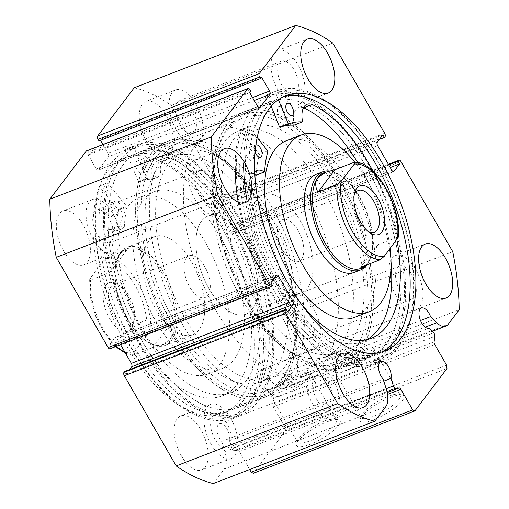 <?xml version="1.0" encoding="UTF-8"?>
<svg xmlns="http://www.w3.org/2000/svg" width="509" height="509" viewBox="0 0 509 509"><rect width="100%" height="100%" fill="white"/><g stroke="black" fill="none" stroke-linecap="round" stroke-linejoin="round"><path stroke-width="0.38" stroke-dasharray="2.54 1.91" d="M124.985 149.601L138.645 182.044A109.403 54.705 -111.1 0 1 140.738 181.128A109.403 54.705 -111.1 0 1 152.325 179.27L152.484 178.844A22.281 11.141 -111.1 0 1 156.931 161.175A22.281 11.141 -111.1 0 1 161.862 161.347L170.356 158.051A126.754 63.377 -111.1 0 1 226.957 215.231A126.754 63.377 -111.1 0 1 230.927 392.522A126.754 63.377 -111.1 0 1 143.621 333.3A126.754 63.377 -111.1 0 1 111.885 240.884L103.391 244.167A22.281 11.141 -111.1 0 1 108.36 229.985A22.281 11.141 -111.1 0 1 115.486 231.264L115.772 231.054A109.403 54.705 -111.1 0 1 118.769 210.211L99.128 186.23A144.645 72.323 68.9 0 0 132.582 350.567A144.645 72.323 68.9 0 0 232.206 418.15A144.645 72.323 68.9 0 0 227.676 215.835A144.645 72.323 68.9 0 0 128.052 148.253A144.645 72.323 68.9 0 0 124.985 149.601L133.479 146.325L147.152 178.754A109.403 54.705 -111.1 0 1 149.239 177.851A109.403 54.705 -111.1 0 1 160.825 175.993L160.984 175.567A22.281 11.141 -111.1 0 1 165.425 157.898A22.281 11.141 -111.1 0 1 170.356 158.064L170.356 158.051M150.301 160.831A6.572 3.289 68.9 0 0 145.771 157.758A6.572 3.289 68.9 0 0 145.975 166.958A6.572 3.289 68.9 0 0 150.505 170.031A6.572 3.289 68.9 0 0 150.301 160.831M141.801 164.114A6.572 3.289 68.9 0 0 137.271 161.041A6.572 3.289 68.9 0 0 137.481 170.235A6.572 3.289 68.9 0 0 142.005 173.308A6.572 3.289 68.9 0 0 141.801 164.114M119.787 204.064A6.572 3.289 68.9 0 0 115.257 200.991A6.572 3.289 68.9 0 0 115.46 210.192A6.572 3.289 68.9 0 0 119.99 213.258A6.572 3.289 68.9 0 0 119.787 204.064M111.286 207.348A6.572 3.289 68.9 0 0 106.756 204.274A6.572 3.289 68.9 0 0 106.966 213.468A6.572 3.289 68.9 0 0 111.49 216.541A6.572 3.289 68.9 0 0 111.286 207.348M161.856 161.328A126.754 63.377 -111.1 0 1 218.456 218.514A126.754 63.377 -111.1 0 1 222.427 395.798A126.754 63.377 -111.1 0 1 135.127 336.576A126.754 63.377 -111.1 0 1 103.391 244.167L111.897 240.891A22.281 11.141 -111.1 0 1 116.86 226.709A22.281 11.141 -111.1 0 1 123.986 227.981L124.272 227.771A109.403 54.705 -111.1 0 1 127.269 206.928L107.628 182.954A144.645 72.323 68.9 0 0 141.082 347.284A144.645 72.323 68.9 0 0 240.706 414.867A144.645 72.323 68.9 0 0 236.176 212.552A144.645 72.323 68.9 0 0 136.552 144.97A144.645 72.323 68.9 0 0 133.479 146.325M99.128 186.23L107.628 182.954M147.146 178.761L138.645 182.044L147.152 178.754M161.862 161.347L170.356 158.064M245.523 305.375A120.977 60.488 68.9 0 0 325.677 356.707A120.977 60.488 68.9 0 0 318.723 182.305A120.977 60.488 68.9 0 0 238.568 130.972A120.977 60.488 68.9 0 0 245.523 305.375M256.148 301.277A120.977 60.488 68.9 0 0 336.303 352.603A120.977 60.488 68.9 0 0 329.348 178.207A120.977 60.488 68.9 0 0 249.194 126.875A120.977 60.488 68.9 0 0 256.148 301.277M301.061 292.91L354.181 272.41A52.599 26.303 68.9 0 0 351.159 196.589A52.599 26.303 68.9 0 0 316.305 174.269L263.185 194.769A52.599 26.303 68.9 0 0 266.207 270.597A52.599 26.303 68.9 0 0 301.061 292.91A52.599 26.303 68.9 0 0 298.039 217.088A52.599 26.303 68.9 0 0 263.185 194.769M354.455 317.412A94.68 47.337 68.9 0 0 349.015 180.924A94.68 47.337 68.9 0 0 286.287 140.751M390.11 248.583A94.68 47.337 68.9 0 0 363.89 175.185A94.68 47.337 68.9 0 0 354.722 162.186M251.37 309.3A136.756 68.378 68.9 0 0 341.984 367.326A136.756 68.378 68.9 0 0 334.12 170.178A136.756 68.378 68.9 0 0 243.512 112.152A136.756 68.378 68.9 0 0 251.37 309.3M278.996 298.643A136.756 68.378 68.9 0 0 369.61 356.669A136.756 68.378 68.9 0 0 361.746 159.521A136.756 68.378 68.9 0 0 271.138 101.495A136.756 68.378 68.9 0 0 278.996 298.643M241.909 376.412A120.977 60.488 -111.1 0 1 162.225 261.499A120.977 60.488 -111.1 0 1 183.323 152.293A120.977 60.488 -111.1 0 1 211.846 153.909A120.977 60.488 -111.1 0 1 291.53 268.816A120.977 60.488 -111.1 0 1 270.432 378.028A120.977 60.488 -111.1 0 1 241.909 376.412M231.283 380.509A120.977 60.488 -111.1 0 1 151.599 265.603A120.977 60.488 -111.1 0 1 172.697 156.397A120.977 60.488 -111.1 0 1 201.22 158.006A120.977 60.488 -111.1 0 1 280.904 272.919A120.977 60.488 -111.1 0 1 259.806 382.125A120.977 60.488 -111.1 0 1 231.283 380.509M167.219 237.289A52.599 26.303 -111.1 0 1 201.863 287.248A52.599 26.303 -111.1 0 1 192.695 334.731A52.599 26.303 -111.1 0 1 180.288 334.031A52.599 26.303 -111.1 0 1 145.644 284.067A52.599 26.303 -111.1 0 1 154.819 236.59A52.599 26.303 -111.1 0 1 167.219 237.289M220.34 216.789A52.599 26.303 -111.1 0 1 254.984 266.748A52.599 26.303 -111.1 0 1 245.815 314.231A52.599 26.303 -111.1 0 1 233.408 313.531A52.599 26.303 -111.1 0 1 198.764 263.567A52.599 26.303 -111.1 0 1 207.939 216.09A52.599 26.303 -111.1 0 1 220.34 216.789M200.393 366.989A94.68 47.337 -111.1 0 1 138.034 277.055A94.68 47.337 -111.1 0 1 154.545 191.588A94.68 47.337 -111.1 0 1 176.865 192.854A94.68 47.337 -111.1 0 1 239.224 282.781A94.68 47.337 -111.1 0 1 222.713 368.249A94.68 47.337 -111.1 0 1 200.393 366.989M185.518 372.728A94.68 47.337 -111.1 0 1 123.159 282.794A94.68 47.337 -111.1 0 1 139.67 197.333A94.68 47.337 -111.1 0 1 161.996 198.593A94.68 47.337 -111.1 0 1 224.348 288.52A94.68 47.337 -111.1 0 1 207.844 373.988A94.68 47.337 -111.1 0 1 185.518 372.728M233.243 395.022A136.756 68.378 -111.1 0 1 143.169 265.125A136.756 68.378 -111.1 0 1 167.016 141.674A136.756 68.378 -111.1 0 1 199.261 143.5A136.756 68.378 -111.1 0 1 289.335 273.397A136.756 68.378 -111.1 0 1 265.488 396.848A136.756 68.378 -111.1 0 1 233.243 395.022M205.617 405.679A136.756 68.378 -111.1 0 1 115.543 275.783A136.756 68.378 -111.1 0 1 139.39 152.331A136.756 68.378 -111.1 0 1 171.641 154.157A136.756 68.378 -111.1 0 1 261.715 284.054A136.756 68.378 -111.1 0 1 237.862 407.505A136.756 68.378 -111.1 0 1 205.617 405.679M243.639 163.065A144.645 72.323 -111.1 0 1 248.462 126.76L239.962 130.043L259.45 154.52A109.403 54.705 68.9 0 0 256.11 175.013L256.097 175.102M247.469 157.281A6.572 3.289 -111.1 0 1 247.336 148.208A6.572 3.289 -111.1 0 1 251.93 151.396A6.572 3.289 -111.1 0 1 252.07 160.475A6.572 3.289 -111.1 0 1 247.469 157.281M255.092 152.14A6.572 3.289 -111.1 0 1 255.83 144.925A6.572 3.289 -111.1 0 1 255.893 144.9M278.951 115.715A6.572 3.289 -111.1 0 1 278.817 106.635A6.572 3.289 -111.1 0 1 283.411 109.823A6.572 3.289 -111.1 0 1 283.551 118.902A6.572 3.289 -111.1 0 1 278.951 115.715M254.729 171.959A22.281 11.141 68.9 0 0 251.91 184.226L243.397 187.503A126.754 63.377 68.9 0 0 274.096 280.122A126.754 63.377 68.9 0 0 362.713 341.615A126.754 63.377 68.9 0 0 366.849 339.668M251.898 184.22A126.754 63.377 68.9 0 0 282.59 276.845A126.754 63.377 68.9 0 0 301.843 304.84M391.014 261.753A126.754 63.377 68.9 0 0 360.067 166.596A126.754 63.377 68.9 0 0 357.668 162.524M396.861 239.669A126.754 63.377 68.9 0 0 372.83 171.062M278.391 99.694L275.134 91.544A144.645 72.323 -111.1 0 1 276.794 90.85A144.645 72.323 -111.1 0 1 377.926 161.022A144.645 72.323 -111.1 0 1 380.948 360.747A144.645 72.323 -111.1 0 1 279.816 290.582A144.645 72.323 -111.1 0 1 247.177 201.519M275.134 91.544L266.633 94.82A144.645 72.323 -111.1 0 1 268.294 94.133A144.645 72.323 -111.1 0 1 369.426 164.299A144.645 72.323 -111.1 0 1 372.448 364.03A144.645 72.323 -111.1 0 1 271.316 293.858A144.645 72.323 -111.1 0 1 238.212 202.137M235.139 166.341A144.645 72.323 -111.1 0 1 239.962 130.043M271.208 106.254L266.633 94.82M303.739 107.857A126.754 63.377 68.9 0 0 303.72 107.844L312.221 104.568M248.462 126.76L257.172 137.494M251.91 184.226L243.397 187.503A22.281 11.141 68.9 0 1 248.411 173.754A22.281 11.141 68.9 0 1 254.863 174.632M303.472 107.762A22.281 11.141 68.9 0 0 298.516 107.584A22.281 11.141 68.9 0 0 293.986 124.807L293.935 125.176M282.018 126.633A109.403 54.705 68.9 0 0 280.981 127.008A109.403 54.705 68.9 0 0 279.963 127.428M386.974 391.606L233.981 450.65A2.628 1.317 -111.1 0 1 232.314 449.332A2.628 1.317 -111.1 0 1 231.862 448.289L386.172 388.742M213.284 483.55L224.265 469.043A19.635 9.817 68.9 0 0 224.838 451.578L221.714 441.468A10.784 5.389 -111.1 0 1 219.716 438.669A10.784 5.389 -111.1 0 1 219.494 423.781A10.784 5.389 -111.1 0 1 227.033 429.011A10.784 5.389 -111.1 0 1 229.508 440.679L231.862 448.289M221.714 441.468L383.201 379.148M388.456 164.413L237.239 222.77A2.628 1.317 -111.1 0 1 237.557 222.522A2.628 1.317 -111.1 0 1 239.395 223.795L291.263 313.989A210.395 105.198 -111.1 0 1 297.708 372.066L286.72 386.573A19.635 9.817 -111.1 0 1 284.327 388.437A19.635 9.817 -111.1 0 1 275.223 385.046L269.045 378.97A10.784 5.389 68.9 0 0 267.486 375.591A10.784 5.389 68.9 0 0 259.946 370.361A10.784 5.389 68.9 0 0 260.175 385.249A10.784 5.389 68.9 0 0 267.46 390.562L428.953 328.241M361.746 416.426A25.132 6.439 -29.9 0 0 360.194 419.193A25.132 6.439 -29.9 0 0 376.399 418.665A25.132 6.439 -29.9 0 0 402.358 400.755A25.132 6.439 -29.9 0 0 402.212 395.035A25.132 6.439 -29.9 0 0 381.865 401.346A25.132 6.439 -29.9 0 0 361.746 416.426M398.967 399.374A22.504 5.764 150.1 0 1 378.314 414.211A22.504 5.764 150.1 0 1 361.282 417.603A22.504 5.764 150.1 0 1 361.212 415.878A22.504 5.764 150.1 0 1 362.605 413.403A22.504 5.764 150.1 0 1 380.617 399.902A22.504 5.764 150.1 0 1 398.833 394.246A22.504 5.764 150.1 0 1 400.29 395.169A22.504 5.764 150.1 0 1 398.967 399.374M298 441.029A25.132 6.439 -29.9 0 0 296.448 443.797A25.132 6.439 -29.9 0 0 312.653 443.263A25.132 6.439 -29.9 0 0 338.612 425.359A25.132 6.439 -29.9 0 0 338.466 419.632A25.132 6.439 -29.9 0 0 318.119 425.944A25.132 6.439 -29.9 0 0 298 441.029M335.221 423.972A22.504 5.764 150.1 0 1 314.568 438.809A22.504 5.764 150.1 0 1 297.53 442.206A22.504 5.764 150.1 0 1 297.466 440.482A22.504 5.764 150.1 0 1 298.859 438.007A22.504 5.764 150.1 0 1 316.872 424.5A22.504 5.764 150.1 0 1 335.087 418.85A22.504 5.764 150.1 0 1 336.544 419.772A22.504 5.764 150.1 0 1 335.221 423.972M261.741 209.193A134.128 67.061 68.9 0 0 212.947 153.152A134.128 67.061 68.9 0 0 140.42 182.165A134.128 67.061 68.9 0 0 170.763 329.329A134.128 67.061 68.9 0 0 291.803 357.49A134.128 67.061 68.9 0 0 261.741 209.193M173.779 327.332A131.5 65.75 -111.1 0 1 171.037 145.759A131.5 65.75 -111.1 0 1 215.135 154.609A131.5 65.75 -111.1 0 1 262.975 209.549A131.5 65.75 -111.1 0 1 292.446 354.938A131.5 65.75 -111.1 0 1 281.744 378.632L286.522 375.082L290.537 374.35L290.238 375.356L285.371 378.741L281.42 379.593L281.744 378.632A131.5 65.75 -111.1 0 1 265.717 391.122A131.5 65.75 -111.1 0 1 173.779 327.332M247.259 299.807A134.128 67.061 -111.1 0 1 217.197 151.51A134.128 67.061 -111.1 0 1 338.237 179.671A134.128 67.061 -111.1 0 1 368.58 326.835A134.128 67.061 -111.1 0 1 296.053 355.848A134.128 67.061 -111.1 0 1 247.259 299.807M335.221 181.668A131.5 65.75 68.9 0 0 243.283 117.878A131.5 65.75 68.9 0 0 216.554 154.062A131.5 65.75 68.9 0 0 246.025 299.451A131.5 65.75 68.9 0 0 293.865 354.391A131.5 65.75 68.9 0 0 337.963 363.241A131.5 65.75 68.9 0 0 353.984 350.752L349.117 354.137L345.166 354.989L345.49 354.035L350.268 350.485L354.283 349.747L353.984 350.752A131.5 65.75 68.9 0 0 335.221 181.668M294.679 383.067A5.262 1.349 150.1 0 1 289.85 386.535A5.262 1.349 150.1 0 1 285.867 387.33A5.262 1.349 150.1 0 1 286.179 386.35A5.262 1.349 150.1 0 1 291.002 382.876A5.262 1.349 150.1 0 1 294.985 382.087A5.262 1.349 150.1 0 1 294.679 383.067M358.425 358.47A5.262 1.349 150.1 0 1 353.596 361.937A5.262 1.349 150.1 0 1 349.613 362.726A5.262 1.349 150.1 0 1 349.925 361.746A5.262 1.349 150.1 0 1 354.748 358.279A5.262 1.349 150.1 0 1 358.73 357.483A5.262 1.349 150.1 0 1 358.425 358.47M308.607 377.691A22.504 5.764 150.1 0 1 287.954 392.528A22.504 5.764 150.1 0 1 270.922 395.926A22.504 5.764 150.1 0 1 272.245 391.72A22.504 5.764 150.1 0 1 292.898 376.883A22.504 5.764 150.1 0 1 309.93 373.491A22.504 5.764 150.1 0 1 308.607 377.691M372.353 353.093A22.504 5.764 150.1 0 1 351.7 367.931A22.504 5.764 150.1 0 1 334.668 371.322A22.504 5.764 150.1 0 1 335.991 367.123A22.504 5.764 150.1 0 1 356.644 352.285A22.504 5.764 150.1 0 1 373.682 348.888A22.504 5.764 150.1 0 1 372.353 353.093M262.676 207.958A136.889 68.441 -111.1 0 1 265.539 396.969A136.889 68.441 -111.1 0 1 169.828 330.564A136.889 68.441 -111.1 0 1 166.971 141.553A136.889 68.441 -111.1 0 1 262.676 207.958M235.056 218.615A136.889 68.441 -111.1 0 1 237.913 407.626A136.889 68.441 -111.1 0 1 142.202 341.227A136.889 68.441 -111.1 0 1 139.345 152.21A136.889 68.441 -111.1 0 1 235.056 218.615M237.016 216.026A142.673 71.336 -111.1 0 1 239.993 413.028A142.673 71.336 -111.1 0 1 140.242 343.817A142.673 71.336 -111.1 0 1 137.265 146.815A142.673 71.336 -111.1 0 1 237.016 216.026M227.879 219.551A142.673 71.336 -111.1 0 1 230.857 416.553A142.673 71.336 -111.1 0 1 131.106 347.342A142.673 71.336 -111.1 0 1 128.128 150.34A142.673 71.336 -111.1 0 1 227.879 219.551M225.92 222.14A136.889 68.441 -111.1 0 1 228.776 411.157A136.889 68.441 -111.1 0 1 133.065 344.752A136.889 68.441 -111.1 0 1 130.209 155.735A136.889 68.441 -111.1 0 1 225.92 222.14M220.181 224.354A136.889 68.441 -111.1 0 1 223.037 413.372A136.889 68.441 -111.1 0 1 127.326 346.966A136.889 68.441 -111.1 0 1 124.47 157.949A136.889 68.441 -111.1 0 1 220.181 224.354M246.324 301.042A136.889 68.441 -111.1 0 1 243.461 112.031A136.889 68.441 -111.1 0 1 339.172 178.436A136.889 68.441 -111.1 0 1 342.029 367.447A136.889 68.441 -111.1 0 1 246.324 301.042M273.944 290.385A136.889 68.441 -111.1 0 1 271.087 101.374A136.889 68.441 -111.1 0 1 366.798 167.773A136.889 68.441 -111.1 0 1 369.655 356.79A136.889 68.441 -111.1 0 1 273.944 290.385M271.984 292.974A142.673 71.336 -111.1 0 1 269.007 95.972A142.673 71.336 -111.1 0 1 368.758 165.183A142.673 71.336 -111.1 0 1 371.735 362.185A142.673 71.336 -111.1 0 1 271.984 292.974M281.121 289.449A142.673 71.336 -111.1 0 1 278.143 92.447A142.673 71.336 -111.1 0 1 377.894 161.658A142.673 71.336 -111.1 0 1 380.872 358.66A142.673 71.336 -111.1 0 1 281.121 289.449M381.61 352.031A136.889 68.441 -111.1 0 1 378.791 353.265A136.889 68.441 -111.1 0 1 283.08 286.86A136.889 68.441 -111.1 0 1 280.224 97.843A136.889 68.441 -111.1 0 1 283.144 96.869M278.232 90.526A28.93 14.462 -111.1 0 1 277.628 50.582A28.93 14.462 -111.1 0 1 297.854 64.618A28.93 14.462 -111.1 0 1 298.459 104.561A28.93 14.462 -111.1 0 1 278.232 90.526M195.284 200.062A28.93 14.462 -111.1 0 1 194.68 160.119A28.93 14.462 -111.1 0 1 214.906 174.154A28.93 14.462 -111.1 0 1 215.511 214.098A28.93 14.462 -111.1 0 1 195.284 200.062M396.091 295.487A28.93 14.462 -111.1 0 1 395.487 255.543A28.93 14.462 -111.1 0 1 415.713 269.579A28.93 14.462 -111.1 0 1 416.317 309.523A28.93 14.462 -111.1 0 1 396.091 295.487M313.137 405.024A28.93 14.462 -111.1 0 1 312.532 365.08A28.93 14.462 -111.1 0 1 332.759 379.11A28.93 14.462 -111.1 0 1 333.363 419.06A28.93 14.462 -111.1 0 1 313.137 405.024M146.49 141.368A28.93 14.462 -111.1 0 1 145.886 101.425A28.93 14.462 -111.1 0 1 166.112 115.454A28.93 14.462 -111.1 0 1 166.717 155.404A28.93 14.462 -111.1 0 1 146.49 141.368M176.241 129.89A28.93 14.462 -111.1 0 1 175.637 89.94A28.93 14.462 -111.1 0 1 195.863 103.976A28.93 14.462 -111.1 0 1 196.468 143.92A28.93 14.462 -111.1 0 1 176.241 129.89M63.542 250.905A28.93 14.462 -111.1 0 1 62.938 210.961A28.93 14.462 -111.1 0 1 83.164 224.991A28.93 14.462 -111.1 0 1 83.769 264.934A28.93 14.462 -111.1 0 1 63.542 250.905M93.287 239.421A28.93 14.462 -111.1 0 1 92.683 199.477A28.93 14.462 -111.1 0 1 112.909 213.513A28.93 14.462 -111.1 0 1 113.513 253.457A28.93 14.462 -111.1 0 1 93.287 239.421M264.349 346.33A28.93 14.462 -111.1 0 1 263.745 306.38A28.93 14.462 -111.1 0 1 283.971 320.416A28.93 14.462 -111.1 0 1 284.576 360.359A28.93 14.462 -111.1 0 1 264.349 346.33M294.094 334.846A28.93 14.462 -111.1 0 1 293.489 294.902A28.93 14.462 -111.1 0 1 313.716 308.938A28.93 14.462 -111.1 0 1 314.32 348.881A28.93 14.462 -111.1 0 1 294.094 334.846M181.395 455.86A28.93 14.462 -111.1 0 1 180.79 415.917A28.93 14.462 -111.1 0 1 201.017 429.952A28.93 14.462 -111.1 0 1 201.621 469.896A28.93 14.462 -111.1 0 1 181.395 455.86M211.146 444.382A28.93 14.462 -111.1 0 1 210.541 404.439A28.93 14.462 -111.1 0 1 230.768 418.474A28.93 14.462 -111.1 0 1 231.372 458.418A28.93 14.462 -111.1 0 1 211.146 444.382M226.931 423.539A17.618 8.812 68.9 0 0 214.613 414.988A17.618 8.812 68.9 0 0 214.983 439.318A17.618 8.812 68.9 0 0 227.3 447.869A17.618 8.812 68.9 0 0 226.931 423.539M316.973 399.959A17.618 8.812 -111.1 0 1 316.604 375.629A17.618 8.812 -111.1 0 1 328.929 384.174A17.618 8.812 -111.1 0 1 329.291 408.504A17.618 8.812 -111.1 0 1 316.973 399.959M309.886 314.002A17.618 8.812 68.9 0 0 297.561 305.451A17.618 8.812 68.9 0 0 297.93 329.781A17.618 8.812 68.9 0 0 310.248 338.332A17.618 8.812 68.9 0 0 309.886 314.002M399.928 290.423A17.618 8.812 -111.1 0 1 399.559 266.092A17.618 8.812 -111.1 0 1 411.876 274.644A17.618 8.812 -111.1 0 1 412.245 298.974A17.618 8.812 -111.1 0 1 399.928 290.423M109.072 218.577A17.618 8.812 68.9 0 0 96.755 210.026A17.618 8.812 68.9 0 0 97.124 234.356A17.618 8.812 68.9 0 0 109.441 242.908A17.618 8.812 68.9 0 0 109.072 218.577M199.114 194.998A17.618 8.812 -111.1 0 1 198.752 170.668A17.618 8.812 -111.1 0 1 211.07 179.219A17.618 8.812 -111.1 0 1 211.439 203.549A17.618 8.812 -111.1 0 1 199.114 194.998M192.027 109.041A17.618 8.812 68.9 0 0 179.709 100.496A17.618 8.812 68.9 0 0 180.071 124.826A17.618 8.812 68.9 0 0 192.396 133.371A17.618 8.812 68.9 0 0 192.027 109.041M282.069 85.461A17.618 8.812 -111.1 0 1 281.7 61.131A17.618 8.812 -111.1 0 1 294.017 69.682A17.618 8.812 -111.1 0 1 294.387 94.012A17.618 8.812 -111.1 0 1 282.069 85.461M86.625 150.798A2.628 1.317 -111.1 0 1 88.464 152.076L249.957 89.756M257.758 106.597L96.265 168.918L88.28 155.029L89.355 153.616L88.464 152.076M96.265 168.918A2.628 1.317 68.9 0 0 98.103 170.191A2.628 1.317 68.9 0 0 98.428 169.942L259.189 107.902M254.239 100.477L108.417 156.747L98.428 169.942M108.417 156.747A2.628 1.317 68.9 0 0 108.042 153.368L252.579 97.588M98.988 140.898L100.057 139.485L100.528 140.299M102.945 144.505L108.042 153.368M134.23 87.771A210.395 105.198 -111.1 0 1 171.31 105.388L223.177 195.59A2.628 1.317 -111.1 0 1 223.553 198.968L385.039 136.647M377.277 142.246L215.784 204.567L221.402 197.148L222.923 199.795L223.553 198.968M215.784 204.567A2.628 1.317 68.9 0 0 216.16 207.952L377.653 145.631M391.847 170.311L230.354 232.632L216.16 207.952M230.354 232.632A2.628 1.317 68.9 0 0 232.193 233.911A2.628 1.317 68.9 0 0 232.511 233.663L393.279 171.622M237.239 222.77L236.615 223.597L238.136 226.238L232.511 233.663M267.46 390.562L272.118 395.137A2.628 1.317 -111.1 0 1 273.371 398.636L272.614 404.159A2.628 1.317 68.9 0 0 273.25 406.837L285.116 427.471L285.492 430.849L253.38 473.255M249.658 469.514L239.357 451.591A2.628 1.317 68.9 0 0 237.69 450.274L387.196 392.579M233.981 450.65L237.69 450.274M129.56 369.604L126.105 374.172L124.584 371.525M274.497 277.965L117.153 338.689L120.608 344.688M117.153 338.689A2.628 1.317 68.9 0 0 115.314 337.41A2.628 1.317 68.9 0 0 114.996 337.658L276.489 275.337M271.761 286.23L110.275 348.55L110.898 347.723L109.378 345.083L114.996 337.658M110.275 348.55A2.628 1.317 -111.1 0 1 109.95 348.799M171.31 105.388L332.797 43.074M452.749 251.675L291.263 313.989M297.708 372.066L459.194 309.752M446.603 365.15L285.116 427.471M285.492 430.849L446.978 368.529M287.598 311.852L126.105 374.172M270.864 282.762L109.378 345.083M272.385 285.403L110.898 347.723M379.44 139.396L222.923 199.795M382.895 134.828L221.402 197.148M390.25 167.537L238.136 226.238M388.73 164.891L236.615 223.597M250.842 91.296L89.355 153.616M249.773 92.708L88.28 155.029M261.55 77.164L100.057 139.485M269.045 378.97L420.485 320.524M229.508 440.679L383.818 381.126M131.055 328.801A26.035 13.018 -111.1 0 1 109.677 318.64A26.035 13.018 -111.1 0 1 105.961 285.161A26.035 13.018 -111.1 0 1 117.865 284.442A26.035 13.018 -111.1 0 1 133.173 324.106A26.035 13.018 -111.1 0 1 131.055 328.801M110.714 287.101A22.351 11.179 68.9 0 0 112.374 312.927A22.351 11.179 68.9 0 0 129.534 326.689A22.351 11.179 68.9 0 0 132.257 324.564A22.351 11.179 68.9 0 0 134.077 320.536A22.351 11.179 68.9 0 0 120.932 286.478A22.351 11.179 68.9 0 0 113.437 284.976A22.351 11.179 68.9 0 0 110.714 287.101M186.358 257.904A22.351 11.179 68.9 0 0 188.018 283.736A22.351 11.179 68.9 0 0 205.178 297.498A22.351 11.179 68.9 0 0 207.901 295.373A22.351 11.179 68.9 0 0 209.377 278.55A22.351 11.179 68.9 0 0 204.917 266.996A22.351 11.179 68.9 0 0 189.081 255.785A22.351 11.179 68.9 0 0 186.358 257.904M150.696 332.377L146.56 335.851A48.654 24.33 68.9 0 0 135.006 285.193A48.654 24.33 68.9 0 0 103.473 260.92L107.609 257.446A51.282 25.641 -111.1 0 1 138.028 283.195A51.282 25.641 -111.1 0 1 150.696 332.377L169.821 324.997C172.774 330.78 172.761 335.679 169.783 339.707A51.282 25.641 68.9 0 0 165.959 280.446A51.282 25.641 68.9 0 0 126.607 248.882A51.282 25.641 68.9 0 0 120.359 253.756A51.282 25.641 68.9 0 0 116.179 262.994A51.282 25.641 68.9 0 0 146.331 341.125A51.282 25.641 68.9 0 0 163.535 344.574A51.282 25.641 68.9 0 0 169.783 339.707L161.677 345.293L152.783 347.494L133.657 354.875A51.282 25.641 -111.1 0 1 125.049 352.413M171.476 340.4A52.599 26.303 68.9 0 0 167.563 279.619A52.599 26.303 68.9 0 0 127.193 247.247A52.599 26.303 68.9 0 0 120.786 252.241A52.599 26.303 68.9 0 0 116.504 261.721A52.599 26.303 68.9 0 0 147.425 341.851A52.599 26.303 68.9 0 0 165.069 345.395A52.599 26.303 68.9 0 0 171.476 340.4M201.532 221.084A52.599 26.303 -111.1 0 1 207.939 216.09A52.599 26.303 -111.1 0 1 248.303 248.462A52.599 26.303 -111.1 0 1 252.222 309.237A52.599 26.303 -111.1 0 1 245.815 314.231A52.599 26.303 -111.1 0 1 205.451 281.859A52.599 26.303 -111.1 0 1 201.532 221.084M301.392 259.291A22.351 11.179 68.9 0 0 299.731 233.466A22.351 11.179 68.9 0 0 282.578 219.703A22.351 11.179 68.9 0 0 279.848 221.829A22.351 11.179 68.9 0 0 278.372 238.651A22.351 11.179 68.9 0 0 282.832 250.205A22.351 11.179 68.9 0 0 298.668 261.416A22.351 11.179 68.9 0 0 301.392 259.291M361.148 268.313A51.282 25.641 68.9 0 0 367.396 263.446A51.282 25.641 68.9 0 0 371.57 254.207A51.282 25.641 68.9 0 0 341.418 176.076A51.282 25.641 68.9 0 0 324.22 172.627M163.51 154.965A131.5 65.75 68.9 0 0 173.308 306.908A131.5 65.75 68.9 0 0 274.217 387.839A131.5 65.75 68.9 0 0 290.238 375.356A131.5 65.75 68.9 0 0 280.446 223.413A131.5 65.75 68.9 0 0 179.537 142.482A131.5 65.75 68.9 0 0 163.51 154.965M197.511 141.846A131.5 65.75 68.9 0 0 207.303 293.788A131.5 65.75 68.9 0 0 308.219 374.719A131.5 65.75 68.9 0 0 324.239 362.236A131.5 65.75 68.9 0 0 314.447 210.287A131.5 65.75 68.9 0 0 213.532 129.362A131.5 65.75 68.9 0 0 197.511 141.846M235.527 207.965A52.599 26.303 68.9 0 0 239.446 268.739A52.599 26.303 68.9 0 0 279.81 301.112A52.599 26.303 68.9 0 0 286.217 296.117A52.599 26.303 68.9 0 0 282.304 235.343A52.599 26.303 68.9 0 0 241.94 202.97A52.599 26.303 68.9 0 0 235.527 207.965M367.084 264.795A52.599 26.303 68.9 0 0 371.246 255.48A52.599 26.303 68.9 0 0 340.324 175.344A52.599 26.303 68.9 0 0 328.948 170.954M354.092 162.326A51.282 25.641 -111.1 0 1 384.511 188.076A51.282 25.641 -111.1 0 1 397.185 237.258L378.06 244.632C373.994 253.126 370.437 259.393 367.396 263.446L365.92 265.246M397.185 237.258L398.14 237.525M378.06 244.632L361.021 267.136M354.188 195.036A22.351 11.179 68.9 0 0 353.679 196.665A22.351 11.179 68.9 0 0 366.817 230.717A22.351 11.179 68.9 0 0 368.287 231.576M107.609 257.446L126.735 250.065L124.75 249.601L120.359 253.756C117.312 257.802 113.755 264.076 109.696 272.563L90.57 279.944L89.609 279.676L90.456 278.111A48.654 24.33 68.9 0 0 102.01 328.769A48.654 24.33 68.9 0 0 133.543 353.042C132.385 354.34 132.423 354.951 133.657 354.875L125.545 353.278M103.473 260.92L90.456 278.111M126.735 250.065L109.696 272.563M169.821 324.997L152.783 347.494M146.56 335.851L133.543 353.042M138.219 181.668L146.719 178.385M118.572 209.504L127.072 206.221M118.769 210.211L127.269 206.928M115.772 231.054L124.272 227.771M115.486 231.264L123.986 227.981M152.325 179.27L160.825 175.993M152.484 178.844L160.984 175.567M267.759 150.53L259.259 153.813M302.486 121.524L293.986 124.807M264.61 171.737L256.11 175.013M267.95 151.237L259.45 154.52M384.664 133.269L223.177 195.59M224.265 469.043L385.758 406.723M239.395 223.795L400.888 161.474M286.72 386.573L448.213 324.252M273.25 406.837L434.737 344.517M387.527 394.411L239.357 451.591M275.223 385.046L425.206 327.166M433.604 332.816L272.118 395.137M273.371 398.636L434.858 336.315M434.107 341.838L272.614 404.159M224.838 451.578L386.331 389.258M116.504 346.273A51.282 25.641 -111.1 0 1 90.57 279.944M137.271 161.041L145.771 157.758M106.756 204.274L115.257 200.991M222.427 395.798L230.927 392.522M232.206 418.15L240.706 414.867M128.052 148.253L136.552 144.97M111.49 216.541L119.99 213.258M142.005 173.308L150.505 170.031M115.651 231.29L124.151 228.013M108.36 229.985L116.86 226.709M140.738 181.128L149.239 177.851M156.931 161.175L165.425 157.898M152.376 179.263L160.876 175.98M325.677 356.707L336.303 352.603M341.984 367.326L369.61 356.669M243.512 112.152L271.138 101.495M238.568 130.972L249.194 126.875M183.323 152.293L172.697 156.397M165.069 345.395L192.695 334.731M154.545 191.588L139.67 197.333M167.016 141.674L139.39 152.331M265.488 396.848L237.862 407.505M222.713 368.249L207.844 373.988M127.193 247.247L154.819 236.59M270.432 378.028L259.806 382.125M255.83 144.925L247.336 148.208M287.311 103.352L278.817 106.635M371.214 338.332L362.713 341.615M380.948 360.747L372.448 364.03M276.794 90.85L268.294 94.133M292.051 115.619L283.551 118.902M260.563 157.192L252.07 160.475M289.481 123.732L280.981 127.008M307.016 104.307L298.516 107.584M256.911 170.477L248.411 173.754M219.494 423.781L380.98 361.46M259.946 370.361L421.439 308.04M361.212 415.878L360.194 419.193M297.466 440.482L296.448 443.797M215.135 154.609L212.947 153.152M216.554 154.062L217.197 151.51M281.42 379.593L285.867 387.33M345.166 354.989L349.613 362.726M270.922 395.926L297.53 442.206M334.668 371.322L361.282 417.603M237.913 407.626L265.539 396.969M230.857 416.553L239.993 413.028M223.037 413.372L228.776 411.157M271.087 101.374L243.461 112.031M278.143 92.447L269.007 95.972M285.963 95.628L280.224 97.843M277.628 50.582L307.379 39.104M194.68 160.119L224.424 148.641M395.487 255.543L425.231 244.066M312.532 365.08L342.283 353.596M175.637 89.94L145.886 101.425M92.683 199.477L62.938 210.961M293.489 294.902L263.745 306.38M210.541 404.439L180.79 415.917M316.604 375.629L214.613 414.988M399.559 266.092L297.561 305.451M198.752 170.668L96.755 210.026M281.7 61.131L179.709 100.496M171.037 145.759L243.283 117.878M265.717 391.122L337.963 363.241M294.387 94.012L192.396 133.371M211.439 203.549L109.441 242.908M412.245 298.974L310.248 338.332M329.291 408.504L227.3 447.869M231.372 458.418L201.621 469.896M314.32 348.881L284.576 360.359M113.513 253.457L83.769 264.934M196.468 143.92L166.717 155.404M333.363 419.06L363.114 407.575M416.317 309.523L446.062 298.039M215.511 214.098L245.255 202.62M298.459 104.561L328.21 93.083M98.103 170.191L259.596 107.87M115.314 337.41L276.807 275.089M237.557 222.522L388.392 164.312M232.193 233.911L393.686 171.59M384.53 351.051L378.791 353.265M380.872 358.66L371.735 362.185M369.655 356.79L342.029 367.447M124.47 157.949L130.209 155.735M128.128 150.34L137.265 146.815M139.345 152.21L166.971 141.553M373.682 348.888L400.29 395.169M309.93 373.491L336.544 419.772M354.283 349.747L358.73 357.483M290.537 374.35L294.985 382.087M293.865 354.391L296.053 355.848M292.446 354.938L291.803 357.49M335.087 418.85L338.466 419.632M398.833 394.246L402.212 395.035M284.327 388.437L432.154 331.391M205.178 297.498L129.534 326.689M282.578 219.703L358.221 190.512M274.217 387.839L308.219 374.719M279.81 301.112L354.181 272.41M241.94 202.97L316.305 174.269M179.537 142.482L213.532 129.362M341.418 176.076L340.324 175.344M371.57 254.207L371.246 255.48M278.372 238.651L279.772 244.746L282.832 250.205M298.668 261.416L374.319 232.225M366.817 230.717L369.884 232.759M353.679 196.665L354.576 193.096M146.331 341.125L147.425 341.851M116.179 262.994L116.504 261.721M126.607 248.882L124.75 249.601M163.535 344.574L161.677 345.293M89.616 279.676L90.335 297.097L95.501 315.904L104.313 333.293L115.492 346.661M209.377 278.55L207.984 272.455L204.917 266.996M189.081 255.785L113.437 284.976M120.932 286.478L117.865 284.442M134.077 320.536L133.173 324.106"/><path stroke-width="0.76" d="M328.948 170.954A52.599 26.303 68.9 0 0 322.681 171.807L316.305 174.269A52.599 26.303 68.9 0 0 319.334 250.097A52.599 26.303 68.9 0 0 354.181 272.41L360.557 269.955A52.599 26.303 68.9 0 0 366.964 264.96A52.599 26.303 68.9 0 0 367.084 264.795M397.294 239.09A48.654 24.33 68.9 0 0 385.746 188.432A48.654 24.33 68.9 0 0 354.207 164.159L341.189 181.35A48.654 24.33 68.9 0 0 352.743 232.009A48.654 24.33 68.9 0 0 384.276 256.281L398.14 237.525C402.065 207.901 376.393 161.442 354.703 162.186A94.68 47.337 68.9 0 0 301.156 135.012L286.287 140.751A94.68 47.337 68.9 0 0 291.727 277.24A94.68 47.337 68.9 0 0 354.455 317.412L369.33 311.667A94.68 47.337 68.9 0 0 390.11 248.583M301.156 135.012A94.68 47.337 68.9 0 0 306.603 271.501A94.68 47.337 68.9 0 0 369.33 311.667M257.172 137.494L267.95 151.237A109.403 54.705 68.9 0 0 264.61 171.737L264.317 171.927A22.281 11.141 68.9 0 0 256.911 170.477A22.281 11.141 68.9 0 0 254.729 171.959M255.893 144.9A6.572 3.289 -111.1 0 1 260.43 148.113A6.572 3.289 -111.1 0 1 260.563 157.192A6.572 3.289 -111.1 0 1 255.97 154.004A6.572 3.289 -111.1 0 1 255.092 152.14M287.451 112.432A6.572 3.289 -111.1 0 1 287.311 103.352A6.572 3.289 -111.1 0 1 291.911 106.54A6.572 3.289 -111.1 0 1 292.051 115.619A6.572 3.289 -111.1 0 1 287.451 112.432M366.849 339.668A126.754 63.377 68.9 0 0 391.014 261.753M301.843 304.84A126.754 63.377 68.9 0 0 371.214 338.332A126.754 63.377 68.9 0 0 396.861 239.669M372.83 171.062A126.754 63.377 68.9 0 0 368.567 163.313A126.754 63.377 68.9 0 0 312.221 104.568A22.281 11.141 68.9 0 0 307.016 104.307A22.281 11.141 68.9 0 0 302.486 121.524L302.321 121.944A109.403 54.705 68.9 0 0 289.481 123.732A109.403 54.705 68.9 0 0 288.463 124.145L278.391 99.694M247.177 201.519A144.645 72.323 -111.1 0 1 243.639 163.065M238.212 202.137A144.645 72.323 -111.1 0 1 235.139 166.341M279.963 127.428L288.457 124.151L279.963 127.428L279.53 127.046L271.208 106.254M357.668 162.524A126.754 63.377 68.9 0 0 303.739 107.857M312.221 104.568L303.727 107.863A22.281 11.141 68.9 0 0 303.472 107.762M293.935 125.176L293.82 125.22A109.403 54.705 68.9 0 0 282.018 126.633M256.097 175.102L255.817 175.211A22.281 11.141 68.9 0 0 254.863 174.632M374.77 421.229L213.284 483.55A210.395 105.198 -111.1 0 1 176.203 465.926L337.69 403.612A210.395 105.198 -111.1 0 0 374.77 421.229L385.758 406.723A19.635 9.817 68.9 0 0 386.331 389.258L383.201 379.148A10.784 5.389 -111.1 0 1 381.209 376.348A10.784 5.389 -111.1 0 1 380.98 361.46A10.784 5.389 -111.1 0 1 388.52 366.69A10.784 5.389 -111.1 0 1 391.001 378.359L393.355 385.968A2.628 1.317 68.9 0 0 393.807 387.012A2.628 1.317 68.9 0 0 395.468 388.329L399.183 387.953A2.628 1.317 -111.1 0 1 400.844 389.27L387.527 394.411M388.392 164.312L399.05 160.201A2.628 1.317 68.9 0 1 400.888 161.474L452.749 251.675A210.395 105.198 -111.1 0 1 459.194 309.752L448.213 324.252A19.635 9.817 -111.1 0 1 445.82 326.116A19.635 9.817 -111.1 0 1 436.716 322.725L430.531 316.649A10.784 5.389 68.9 0 0 428.979 313.27A10.784 5.389 68.9 0 0 421.439 308.04A10.784 5.389 68.9 0 0 421.662 322.929A10.784 5.389 68.9 0 0 428.953 328.241L433.604 332.816A2.628 1.317 68.9 0 1 434.858 336.315L434.107 341.838A2.628 1.317 -111.1 0 0 434.737 344.517L446.603 365.15L446.978 368.529L414.867 410.935L253.38 473.255L251.223 472.225L249.658 469.514M283.144 96.869A136.889 68.441 -111.1 0 1 375.935 164.248A136.889 68.441 -111.1 0 1 381.61 352.031M288.819 284.646A136.889 68.441 -111.1 0 1 285.963 95.628A136.889 68.441 -111.1 0 1 381.674 162.034A136.889 68.441 -111.1 0 1 384.53 351.051A136.889 68.441 -111.1 0 1 288.819 284.646M307.983 79.048A28.93 14.462 -111.1 0 1 307.379 39.104A28.93 14.462 -111.1 0 1 327.605 53.14A28.93 14.462 -111.1 0 1 328.21 93.083A28.93 14.462 -111.1 0 1 307.983 79.048M225.029 188.584A28.93 14.462 -111.1 0 1 224.424 148.641A28.93 14.462 -111.1 0 1 244.651 162.67A28.93 14.462 -111.1 0 1 245.255 202.62A28.93 14.462 -111.1 0 1 225.029 188.584M425.836 284.009A28.93 14.462 -111.1 0 1 425.231 244.066A28.93 14.462 -111.1 0 1 445.458 258.095A28.93 14.462 -111.1 0 1 446.062 298.039A28.93 14.462 -111.1 0 1 425.836 284.009M342.888 393.546A28.93 14.462 -111.1 0 1 342.283 353.596A28.93 14.462 -111.1 0 1 362.51 367.632A28.93 14.462 -111.1 0 1 363.114 407.575A28.93 14.462 -111.1 0 1 342.888 393.546M108.112 347.526L269.605 285.205A2.628 1.317 68.9 0 0 271.443 286.478L109.95 348.799A2.628 1.317 -111.1 0 1 108.112 347.526L56.251 257.325A210.395 105.198 -111.1 0 1 49.806 199.248L86.307 151.046A2.628 1.317 -111.1 0 1 86.625 150.798L248.118 88.477A2.628 1.317 68.9 0 0 247.8 88.731L86.307 151.046M100.528 140.299L102.945 144.505M98.097 139.351L98.988 140.898L260.474 78.577L259.59 77.037L98.097 139.351A2.628 1.317 -111.1 0 1 97.722 135.973L134.23 87.771L295.716 25.45A210.395 105.198 -111.1 0 1 332.797 43.074L384.664 133.269A2.628 1.317 68.9 0 1 385.039 136.647L384.416 137.475L382.895 134.828L377.277 142.246A2.628 1.317 -111.1 0 0 377.653 145.631L391.847 170.311A2.628 1.317 -111.1 0 0 393.686 171.59A2.628 1.317 -111.1 0 0 394.004 171.342L399.622 163.917L398.102 161.277L398.725 160.45L388.456 164.413M176.203 465.926L124.336 375.731A2.628 1.317 -111.1 0 1 123.961 372.353L285.447 310.032L286.077 309.205L287.598 311.852L293.216 304.433L131.723 366.754L129.56 369.604M286.077 309.205L124.584 371.525L123.961 372.353M131.723 366.754A2.628 1.317 68.9 0 0 131.347 363.369L292.84 301.048L278.646 276.368L274.497 277.965M120.608 344.688L131.347 363.369M269.605 285.205L217.737 195.011A210.395 105.198 -111.1 0 1 211.292 136.934L247.8 88.731M271.443 286.478A2.628 1.317 68.9 0 0 271.761 286.23L272.385 285.403L270.864 282.762L276.489 275.337A2.628 1.317 -111.1 0 1 276.807 275.089A2.628 1.317 -111.1 0 1 278.646 276.368M292.84 301.048A2.628 1.317 -111.1 0 1 293.216 304.433M285.447 310.032A2.628 1.317 68.9 0 0 285.823 313.41L124.336 375.731M337.69 403.612L285.823 313.41M251.223 472.225L412.71 409.904L400.844 389.27M412.71 409.904L414.867 410.935M399.05 160.201A2.628 1.317 68.9 0 0 398.725 160.45M97.722 135.973L259.215 73.652L295.716 25.45M259.215 73.652A2.628 1.317 68.9 0 0 259.59 77.037M252.579 97.588L269.528 91.047L261.55 77.164L260.474 78.577M269.528 91.047A2.628 1.317 -111.1 0 1 269.904 94.432L254.239 100.477M259.189 107.902L259.914 107.622L269.904 94.432M259.914 107.622A2.628 1.317 -111.1 0 1 259.596 107.87A2.628 1.317 -111.1 0 1 257.758 106.597L249.773 92.708L250.842 91.296L249.957 89.756A2.628 1.317 68.9 0 0 248.118 88.477M49.806 199.248L211.292 136.934M217.737 195.011L56.251 257.325M384.416 137.475L379.44 139.396M399.622 163.917L390.25 167.537M398.102 161.277L388.73 164.891M420.485 320.524L430.531 316.649M383.818 381.126L391.001 378.359M356.694 188.4A26.035 13.018 -111.1 0 1 378.072 198.561A26.035 13.018 -111.1 0 1 381.788 232.04A26.035 13.018 -111.1 0 1 369.884 232.759A26.035 13.018 -111.1 0 1 354.576 193.096A26.035 13.018 -111.1 0 1 356.694 188.4M368.287 231.576A22.351 11.179 68.9 0 0 374.319 232.225A22.351 11.179 68.9 0 0 377.042 230.1A22.351 11.179 68.9 0 0 375.375 204.268A22.351 11.179 68.9 0 0 358.221 190.512A22.351 11.179 68.9 0 0 355.498 192.637A22.351 11.179 68.9 0 0 354.188 195.036M354.207 164.159C355.365 162.861 355.327 162.25 354.092 162.326L334.973 169.701L324.22 172.627A51.282 25.641 68.9 0 0 317.972 177.495A51.282 25.641 68.9 0 0 321.79 236.755A51.282 25.641 68.9 0 0 361.148 268.313L363 267.6L361.021 267.136L380.14 259.755A51.282 25.641 -111.1 0 1 349.728 234.006A51.282 25.641 -111.1 0 1 337.053 184.824L341.189 181.35M322.681 171.807A52.599 26.303 68.9 0 0 316.274 176.801A52.599 26.303 68.9 0 0 320.193 237.582A52.599 26.303 68.9 0 0 360.557 269.955M326.072 171.908L317.972 177.495C314.995 181.516 314.982 186.421 317.928 192.205L337.053 184.824M365.92 265.246L363 267.6M354.703 162.186L354.092 162.326M334.973 169.701L317.928 192.205M384.276 256.281L380.14 259.755M288.03 123.763L279.53 127.046M302.321 121.944L293.82 125.22M264.317 171.927L255.817 175.211M386.172 388.742L393.355 385.968M393.279 171.622L394.004 171.342M425.206 327.166L436.716 322.725M395.468 388.329L386.974 391.606M387.196 392.579L399.183 387.953M125.049 352.413A51.282 25.641 -111.1 0 1 116.504 346.273M302.378 121.931L293.884 125.214M264.489 171.966L255.989 175.242M432.154 331.391L445.82 326.116M115.492 346.661L125.545 353.278"/></g></svg>
